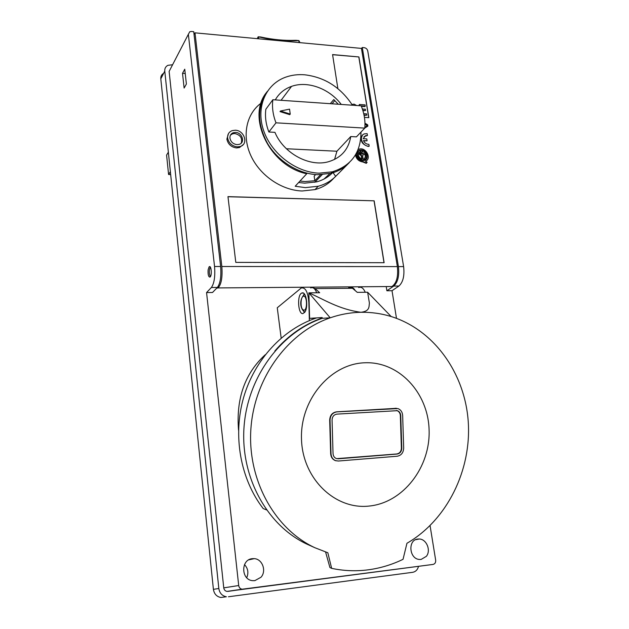 <?xml version="1.0" encoding="UTF-8"?>
<svg xmlns="http://www.w3.org/2000/svg" width="629" height="629" viewBox="0 0 629 629"><rect width="100%" height="100%" fill="white"/><g stroke="black" fill="none" stroke-linecap="round" stroke-linejoin="round"><path stroke-width="0.94" d="M172.59 64.748L167.88 65.33C165.631 66.548 164.601 68.459 164.774 71.077L160.804 78.853C160.631 76.376 161.582 74.529 163.642 73.294M398.416 266.594L362.288 47.505L364.277 47.694C366.109 48.04 367.265 49.117 367.745 50.925L403.621 266.594L398.416 266.594C399.423 275.769 397.874 282.256 393.77 286.053L386.89 290.763L392.016 290.716L396.49 318.337M209.08 266.9L209.3 266.712C211.234 265.147 212.115 275.14 210.196 276.933L210 277.106C208.49 277.027 207.861 274.621 208.105 269.872L209.08 266.9M238.54 430.173C236.009 398.503 244.925 373.343 265.296 354.701M226.377 596.764L220.842 597.487L226.377 596.764C222.116 595.907 219.6 593.147 218.829 588.5L164.774 71.077M228.437 596.764L412.616 572.319C415.635 571.753 417.593 569.803 418.489 566.454M188.354 34.304L169.13 71.415L223.751 587.863C224.089 589.868 225.174 591.048 227.014 591.409L433.035 564.425L242.102 589.216C240.199 588.838 239.067 587.612 238.706 585.528L206.564 292.556L212.508 292.493L217.398 287.453C220.315 283.372 221.392 276.39 220.622 266.507L193.732 31.678L191.444 31.466L189.761 31.733L188.354 34.304L214.544 266.499C215.307 276.414 214.253 283.412 211.375 287.5L206.564 292.556M169.13 71.415L170.388 68.986M281.171 338.072L277.263 307.77L301.197 288.019C305.427 287.076 307.982 291.942 308.863 302.604L309.154 302.596M254.839 580.646L260.98 577.257C266.759 571.03 262.387 558.992 254.258 558.638L252.339 558.67C240.734 559.409 240.915 579.899 252.63 580.661L254.839 580.646M421.147 559.425L426.352 556.335C431.227 550.485 426.533 539.077 419.268 539.006L417.923 539.045C407.576 539.69 409.094 559.165 419.59 559.464L421.147 559.425M430.071 525.64L435.661 560.172C435.842 562.515 434.969 563.938 433.035 564.425M386.89 290.763L386.222 286.557M182.512 73.318L184.753 69.198L186.388 84.011L184.124 88.044L182.512 73.318L185.225 73.53M170.671 174.587L168.58 174.508L170.365 171.678M316.741 292.776C315.011 288.507 312.983 286.895 310.655 287.94M355.267 290.637C353.844 288.184 352.256 287.076 350.518 287.311M309.374 320.601L308.863 302.604M168.58 174.508L166.591 155.096L168.36 152.163M365.268 292.265C363.397 288.09 361.195 286.51 358.664 287.539M302.887 313.604L304.994 311.929C308.446 306.779 306.299 291.832 302.305 292.878L301.637 293.09C296.896 295.15 298.052 314.469 302.887 313.604M316.631 317.889C283.357 328.873 254.737 359.214 243.635 397.402C232.636 435.598 240.302 478.905 263.166 508.539L266.444 509.883M322.19 317.959C304.129 324.32 288.357 335.32 274.865 350.974M392.016 290.716L398.943 286.014C403.079 282.224 404.644 275.754 403.621 266.594M361.471 48.504L362.288 47.505M246.725 577.721C248.777 572.799 248.038 568.435 244.5 564.614M160.804 78.853L213.404 589.349C214.159 593.925 216.635 596.638 220.842 597.487M304.279 293.853L303.5 295.095M303.925 311.669L304.554 312.566M397.371 266.594L221.833 266.507C222.611 277.334 221.337 284.473 218.019 287.925L391.914 286.517C396.561 283.294 398.377 276.65 397.371 266.594L361.455 48.402L194.998 32.842L194.062 34.603M391.914 286.517L389.044 286.541M221.833 266.507L194.998 32.842M218.019 287.925L216.651 288.224M210.338 267.105L210.314 267.136C208.93 270.368 208.954 273.552 210.377 276.705M299.648 42.277L298.791 40.626C285.857 41.396 272.412 40.13 258.472 36.828L260.587 36.969C272.797 39.674 284.615 40.791 296.047 40.319L299.011 40.594M296.047 40.319L294.875 40.358M261.475 37.166L260.587 36.969M258.197 36.749L257.23 38.66M364.435 117.371L368.838 117.654L358.915 56.948L332.576 54.581L337.875 88.642M261.059 103.18C246.246 113.935 241.717 135.943 250.924 155.78C260.06 175.625 281.768 190.406 302.187 190.988L315.011 189.588C322.677 187.513 328.975 183.652 333.905 178.023M228.437 133.694L226.88 139.151C228.02 144.245 231.244 147.17 236.535 147.933L239.476 147.548L243.195 144.631M384.122 262.71L374.161 200.824L227.965 196.633L235.789 262.387L384.122 262.71M355.456 154.899C356.305 158.972 358.734 161.323 362.76 161.944L366.29 163.343L367.124 162.266L365.457 161.236C372.069 158.736 365.889 146.84 359.19 149.128L358.082 149.6M365.606 161.307L366.715 160.434M362.477 135.196C359.764 140.542 361.691 144.3 368.264 146.478L369.184 146.211L368.563 146.18C361.879 146.156 358.436 135.321 364.623 133.828L367.147 133.647L367.446 135.526L365.504 135.644L363.177 138.71L366.778 138.907L367.084 140.794L363.483 140.597C364.443 142.791 366.039 144.017 368.256 144.293L368.877 144.324L369.184 146.211M363.963 136.642L367.446 135.526M363.617 140.927L367.084 140.794M364.804 128.009L367.792 126.177M358.915 56.948L332.599 54.707M368.72 117.647L358.821 57.058M362.941 110.767L365.567 110.492L362.799 110.303M364.097 115.422L366.825 115.154L364.002 114.973M359.521 105.711L359.324 104.477L359.057 105.68M361.4 106.34L364.867 106.584L365.26 106.152L361.211 105.876M356.643 105.507L354.072 104.107L351.988 104.5M363.719 113.676L366.613 113.865L366.825 115.154M362.375 109.006L365.355 109.202L365.567 110.492M359.324 104.477L365.048 104.87L365.26 106.152M348.002 163.776L349.04 162.84M348.065 163.87L335.666 176.364L332.875 172.385L333.826 171.41M266.452 92.542C246.136 117.332 270.038 166.331 306.74 173.753L295.19 186.247L305.372 187.631L318.274 186.239C325.138 184.399 330.94 181.105 335.666 176.364M306.74 173.753L306.653 173.093M298.626 182.528L304.743 183.157L316.702 181.852C323.141 180.098 328.527 176.946 332.875 172.385M330.775 174.414L332.835 171.693M323.974 179.061L329.934 173.58M320.562 174.736L314.83 180.735L305.041 181.553L299.97 181.073M332.041 103.816L334.817 100.554M341.264 104.445C329.431 88.65 307.644 80.536 291.549 86.37C284.394 88.909 278.969 93.414 275.282 99.893M350.754 136.556L356.423 136.87L364.789 128.112C365.441 120.752 364.238 113.322 361.188 105.821L272.852 99.728L265.847 109.249C264.88 116.664 265.886 124.251 268.874 132.004L274.944 132.342C283.522 153.327 309.539 167.345 328.59 161.7C341.185 157.832 348.576 149.45 350.754 136.556L336.908 151.235L334.565 159.459M352.437 105.216C340.666 87.36 324.761 77.218 304.719 74.796C298.012 74.269 291.707 75.048 285.786 77.131C265.792 84.113 255.665 107.213 263.567 130.4C271.303 153.602 295.913 172.393 319.107 173.172L332.332 171.827C351.383 165.742 360.928 152.501 360.975 132.106M267.317 91.354C256.97 106.639 257.096 124.102 267.695 143.734C278.372 161.511 298.689 173.997 317.645 174.705L330.838 173.36C338.229 171.41 344.385 167.825 349.307 162.597M330.28 103.691L333.779 99.571L338.245 104.241M315.64 174.587L314.162 176.151L314.83 180.735M286.399 148.751L336.908 151.235M272.852 99.728C271.893 107.245 272.939 114.942 275.989 122.82L364.789 128.112M275.989 122.82L268.874 132.004M298.979 101.528L288.271 100.789M280.015 111.592L289.772 114.667L290.236 114.077L289.544 109.147L280.471 111.003L280.015 111.592M280.471 111.003L290.236 114.077M227.635 138.073C228.783 143.176 232.007 146.101 237.314 146.871L240.262 146.494C248.714 144.19 244.406 130.305 235.262 130.219L232.14 130.635C228.885 131.956 227.383 134.433 227.635 138.073M237.039 144.639C233.155 144.08 230.788 141.926 229.947 138.191C229.766 135.518 230.867 133.702 233.265 132.735L235.537 132.436C242.244 132.491 245.404 142.665 239.217 144.363L237.039 144.639M230.466 135.117L232.494 133.82L234.766 133.521C240.396 134.921 242.558 138.121 241.245 143.113M374.161 200.824L227.973 196.735M384.005 262.71L374.058 200.918M355.739 154.427C356.509 158.587 358.947 161 363.059 161.653L366.589 163.045M362.886 160.592C359.686 160.12 357.673 158.272 356.847 155.033C356.596 152.548 357.531 150.921 359.67 150.15L361.195 149.985C366.88 149.993 369.687 159.239 364.348 160.434L362.886 160.592M357.799 151.322L359.371 150.457L362.383 150.567M362.587 150.638C366.786 153.051 367.894 156.031 365.921 159.593M359.985 150.449L360.15 151.51L360.928 151.55L361.337 154.121L358.271 151.668C356.564 154.396 357.264 156.935 360.362 159.31L360.739 158.414C358.679 156.959 357.98 155.214 358.64 153.177L361.565 155.505L362.115 158.972L361.337 158.933L361.502 159.994L364.097 160.12L363.932 159.058L363.153 159.019L362.595 155.552L364.812 153.476C366.125 155.599 365.984 157.305 364.372 158.579L365.032 159.522C367.407 157.423 367.289 154.907 364.702 151.99L362.375 154.168L361.966 151.597L362.744 151.636L362.571 150.575L359.985 150.449L359.859 151.809L360.637 151.841L360.944 153.806M362.021 151.911L362.744 151.636M364.372 158.579L364.734 159.821L365.52 159.176M362.603 155.567L364.513 153.775L365.41 156.181L364.71 158.335M361.368 160.301L364.097 160.12M361.337 158.933L361.195 160.238M358.491 153.586L361.266 155.795L361.769 158.956M358.271 151.668L357.972 151.966C356.273 154.687 356.965 157.234 360.063 159.601L360.362 159.31M364.812 127.86L367.886 126.075L367.682 124.817L364.962 123.205M364.969 123.756L367.556 125.611L364.867 127.176M364.969 124.243L367.336 125.745M396.577 408.315L336.507 411.838C332.254 412.561 329.973 415.321 329.682 420.093L330.657 453.674C330.901 457.024 332.403 459.312 335.178 460.546L336.13 460.829M369.207 506.054C335.068 510.025 302.337 478.551 301.488 438.916C300.135 399.321 330.815 363.68 364.867 362.776C398.912 361.298 428.121 392.693 429.096 429.835C430.55 466.938 403.386 502.665 369.207 506.054M348.67 287.618L352.484 288.271L315.168 288.601L319.666 292.744L308.87 292.855L330.209 317.818C340.328 314.335 350.565 312.495 360.928 312.291C371.291 312.118 381.363 313.533 391.152 316.529L367.635 292.241L369.404 303.123C368.822 306.465 370.119 311.206 360.928 312.291C338.402 309.232 323.77 299.262 308.87 292.855L309.602 318.353L322.174 317.535L322.197 318.321L330.209 317.818C288.184 332.183 254.556 377.431 250.924 428.42C247.181 479.384 274.354 528.863 314.925 547.741L327.835 552.749L331.648 568.357C343.764 570.92 355.904 571.415 368.075 569.843C380.231 568.239 391.891 564.732 403.04 559.323L406.947 543.275C447.361 519.876 471.648 469.808 468.228 421.414C464.792 373.021 433.971 329.824 391.152 316.529M310.128 545.587L307.054 544.203C267.073 525.6 240.341 476.994 244.036 426.957C247.629 376.897 280.754 332.458 322.197 318.321M397.237 456.229L338.316 461.033L335.532 460.632C332.757 459.398 331.255 457.11 331.011 453.761L330.036 420.148C330.327 415.368 332.607 412.616 336.869 411.885L397.898 408.575C400.791 409.707 402.379 412.011 402.654 415.494L403.676 448.068C403.425 452.715 401.278 455.435 397.237 456.229M325.594 552.026L329.918 567.531L331.648 568.357M352.484 288.271L357.272 292.351L367.635 292.241M309.602 318.353L315.648 318.219M315.168 288.601L312.424 287.634M336.664 458.643L396.773 453.965C399.659 453.399 401.192 451.465 401.381 448.147L400.351 415.565C400.154 413.08 399.03 411.437 396.97 410.627L396.372 410.485M400.752 415.612L401.774 448.218C401.593 451.543 400.052 453.485 397.166 454.044L338.245 458.8L336.271 458.517C334.29 457.637 333.213 455.994 333.04 453.603L332.057 420.015C332.261 416.61 333.889 414.637 336.932 414.118L397.363 410.674C399.423 411.484 400.555 413.127 400.752 415.612L400.351 415.565M398.943 286.014L393.77 286.053M217.398 287.453L211.375 287.5M220.622 266.507L214.544 266.499M238.706 585.528L223.751 587.863M242.983 589.216L227.863 591.402M218.829 588.5L213.404 589.349M299.074 42.568L298.791 40.626M258.731 38.801L258.472 36.828M395.342 408.26L395.735 408.307M401.381 448.147L401.774 448.218M396.773 453.965L397.166 454.044M303.587 296.228C300.764 296.228 300.072 306.952 302.722 309.578L303.98 310.207C307.597 310.262 307.172 295.449 303.587 296.228M209.96 266.712L209.3 266.712M248.777 559.849L254.258 558.638M415.643 539.698L419.268 539.006M242.102 589.216L227.014 591.409M299.546 41.569L299.703 42.63M261.373 37.135C272.923 39.627 284.119 40.696 294.954 40.342M315.011 189.588L318.274 186.239M314.822 182.3L322.134 174.681M332.332 171.827L330.838 173.36M291.549 86.37L281.077 100.294M232.494 133.82L233.265 132.735M239.476 147.548L240.262 146.494M301.637 293.09L303.343 293.075M307.054 544.203L314.925 547.741M396.97 410.627L397.363 410.674M304.334 294.537C298.822 299.821 300.104 309.24 304.884 312.102"/></g></svg>
